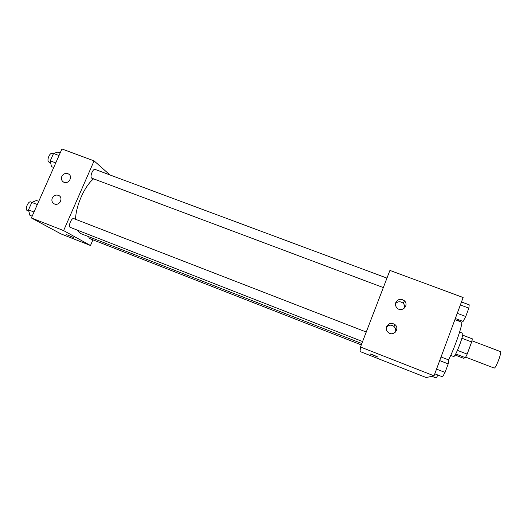 <?xml version="1.0" encoding="UTF-8"?>
<svg xmlns="http://www.w3.org/2000/svg" width="527" height="527" viewBox="0 0 527 527"><rect width="100%" height="100%" fill="white"/><g stroke="black" fill="none" stroke-linecap="round" stroke-linejoin="round"><path stroke-width="0.79" d="M465.684 357.154L494.227 368.083C496.026 368.189 502.172 351.726 500.386 351.581L471.948 340.771M461.909 338.255L471.639 341.957L472.33 338.828L462.699 335.172M471.639 341.957L467.172 354.111L465.394 357.681L463.556 358.274L455.137 355.033M457.429 350.369L467.172 354.111M455.723 353.96L465.394 357.681M459.623 332.082L462.713 333.255C463.193 334.019 462.265 337.642 459.946 344.118C456.968 351.878 454.913 356.035 453.793 356.595L450.71 355.409M448.53 359.875C454.366 349.118 463.74 321.661 461.494 322.109L454.913 319.625M360.494 347.01L389.921 270.41L463.128 297.511L434.031 375.843L426.205 377.543L360.04 351.522L360.494 347.01L434.031 375.843M374.038 355.264L377.78 357.056L370.092 353.9L374.038 355.264M369.914 353.894L377.964 357.056M395.81 302.557C398.03 298.928 400.922 298.361 404.486 300.858C409.327 305.357 401.818 312.814 397.154 308.13C395.573 306.516 395.125 304.659 395.81 302.557M386.64 326.608C388.656 323.143 391.423 322.465 394.94 324.573C400.217 328.631 393.504 336.845 388.386 332.59C386.482 330.949 385.902 328.953 386.64 326.608M404.519 308.064C404.914 306.259 404.472 304.672 403.195 303.295C400.513 301.174 397.964 301.273 395.54 303.592M395.402 332.148C396.146 329.935 395.645 328.011 393.9 326.384C391.139 324.553 388.656 324.823 386.449 327.208M361.832 343.525L80.684 233.566L77.206 230.101M75.526 219.272C75.888 205.543 84.794 185.721 93.575 178.884M88.615 236.663L89.3 238.408L361.305 344.895M383.327 287.577L91.672 178.119C89.616 176.762 92.956 168.35 95.117 169.424L386.963 278.118M362.589 341.555L70.196 227.348C67.891 226.3 71.567 217.467 73.826 218.613L366.252 332.023M63.615 230.602L94.083 160.88L61.929 148.97L31.383 217.961L63.615 230.602L90.479 245.51L92.93 239.825M109.978 174.957L94.083 160.88M67.864 173.666L68.536 173.996C73.477 176.683 68.194 185.03 63.457 182.013C61.521 180.662 60.974 178.798 61.824 176.42C63.227 173.897 65.236 172.981 67.864 173.666M54.518 203.995L54.07 203.791C52.008 202.447 51.409 200.537 52.285 198.047C53.892 195.286 56.079 194.45 58.859 195.537C63.662 197.888 59.432 206.149 54.518 203.995M31.383 217.961L60.967 233.902L90.479 245.51M60.309 201.788L59.973 202.289M66.25 234.489L73.734 237.618M38.734 201.36L36.449 200.477L31.818 202.414L28.504 209.884L29.887 215.286L32.167 216.182M31.818 202.414L37.318 204.548M28.504 209.884L34.005 212.032M28.84 211.208L27.226 210.569C24.617 209.397 28.287 200.688 30.849 201.946L31.93 202.368M60.197 152.889L57.917 152.046L53.53 153.495L50.263 160.854L51.448 166.631L53.728 167.487M53.53 153.495L59.024 155.537M50.263 160.854L55.757 162.909M50.664 162.784L48.774 162.026C46.435 160.57 49.749 152.257 52.199 153.443L53.359 153.871M437.891 375.04L436.257 378.03L431.876 376.311M458.589 319.751L458.18 320.857M441.04 356.977L448.813 359.987L448.2 363.9L445.045 372.431L442.568 376.864L434.782 373.821M439.696 360.6L448.2 363.9M436.534 369.104L445.045 372.431M461.474 301.958L469.221 304.837L468.839 308.117L465.736 316.503L463.075 321.437L455.321 318.519M460.361 304.962L468.839 308.117M457.252 313.321L465.736 316.503M404.486 300.858L403.195 303.295M394.94 324.573L393.9 326.384M68.536 173.996L69.248 174.529M58.859 195.537L59.426 195.919"/></g></svg>
